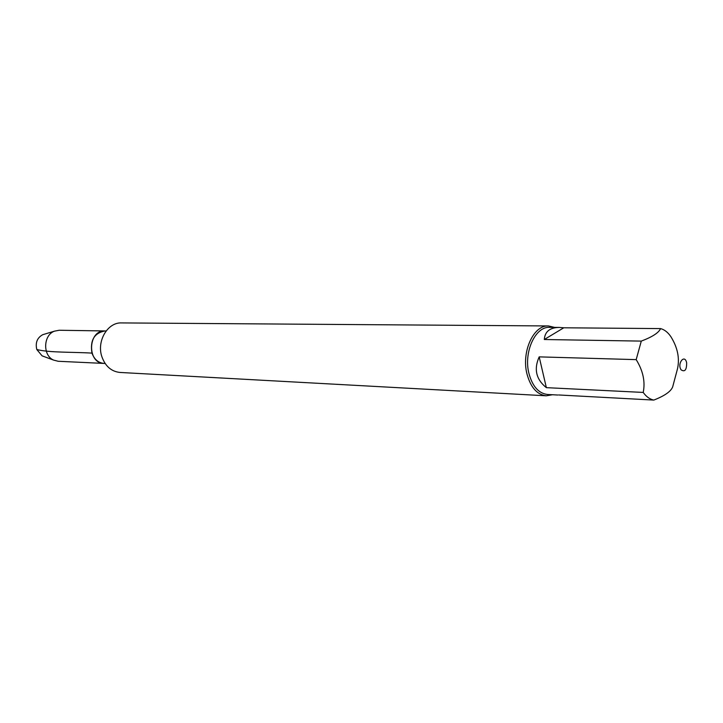 <?xml version="1.0" encoding="UTF-8"?>
<svg xmlns="http://www.w3.org/2000/svg" width="723" height="723" viewBox="0 0 723 723"><rect width="100%" height="100%" fill="white"/><g stroke="black" fill="none" stroke-linecap="round" stroke-linejoin="round"><path stroke-width="1.08" d="M105.124 363.479L58.192 361.274L53.574 360.09C42.594 355.445 43.217 335.111 54.469 331.161L59.15 330.257L105.061 330.944C94.27 332.951 89.905 340.343 91.975 353.113C94.288 359.421 98.31 362.856 104.058 363.425C86.76 363.47 87.799 329.833 105.061 330.944L106.127 330.962M552.526 394.74L546.281 395.806C537.072 394.695 530.637 387.401 526.977 373.945C521.22 351.956 533.556 324.907 548.441 325.946L554.604 327.392M548.441 325.946L121.536 322.919C107.628 322.187 96.43 341.22 101.898 356.773C105.377 366.317 111.405 371.541 120 372.453L546.281 395.806M686.651 362.829C684.771 353.547 676.818 363.452 681.084 369.815C684.844 372.264 686.696 369.941 686.651 362.829M563.777 327.79L559.24 327.429C549.896 327.546 544.907 331.577 544.292 339.512L563.777 327.79L660.569 328.594C658.752 332.761 652.327 336.936 641.283 341.102L636.186 359.629C643.063 370.791 645.404 381.726 643.208 392.426C646.299 396.728 649.832 399.277 653.8 400.081C664.69 395.824 670.989 391.405 672.688 386.832L677.505 368.766C679.819 358.237 677.614 347.546 670.89 336.701C667.935 332.336 664.5 329.634 660.569 328.594M544.292 339.512L641.283 341.102M539.186 356.873C533.701 369.137 536.095 379.394 546.353 387.655L539.186 356.873L636.186 359.629M546.353 387.655L643.208 392.426M653.8 400.081L558.653 394.966M557.785 395.029L547.501 394.469C538.644 393.402 532.462 386.398 528.947 373.457C523.425 352.336 535.273 326.344 549.57 327.356L559.24 327.429M44.455 334.171L42.756 334.686C37.207 337.74 35.219 342.675 36.792 349.498L42.097 355.843L43.769 356.457M36.792 349.498C49.037 352.77 72.291 351.911 91.975 353.113M42.097 355.843L53.574 360.09M42.756 334.686L54.469 331.161"/></g></svg>
